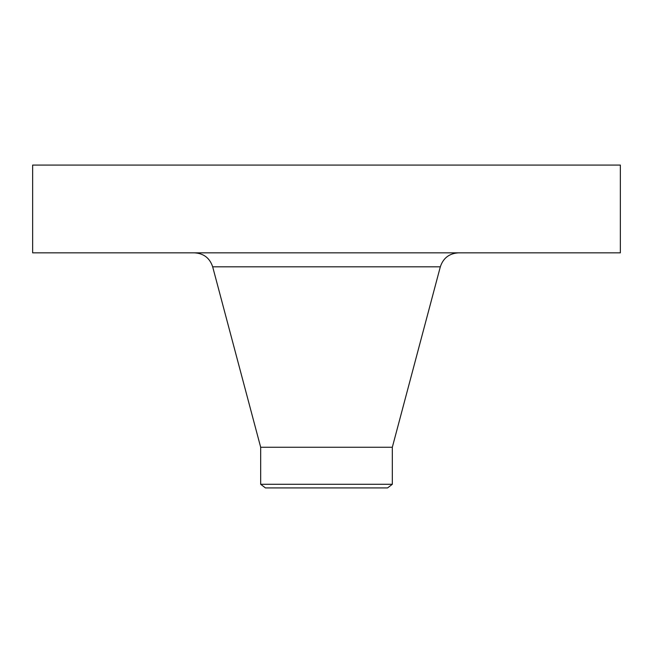 <?xml version="1.0" encoding="UTF-8"?>
<svg xmlns="http://www.w3.org/2000/svg" width="653" height="653" viewBox="0 0 653 653"><rect width="100%" height="100%" fill="white"/><g stroke="black" fill="none" stroke-linecap="round" stroke-linejoin="round"><path stroke-width="0.98" d="M32.65 165.078L620.35 165.078L620.35 252.842L32.65 252.842L32.65 165.078M260.678 484.281L392.322 484.281L387.58 487.922L265.42 487.922L260.678 484.281L260.678 447.264L392.322 447.264L440.326 266.816C443.232 258.057 449.288 253.405 458.496 252.842M260.678 447.264L212.674 266.816L440.326 266.816M392.322 484.281L392.322 447.264M212.674 266.816C209.768 258.057 203.712 253.405 194.504 252.842"/></g></svg>

